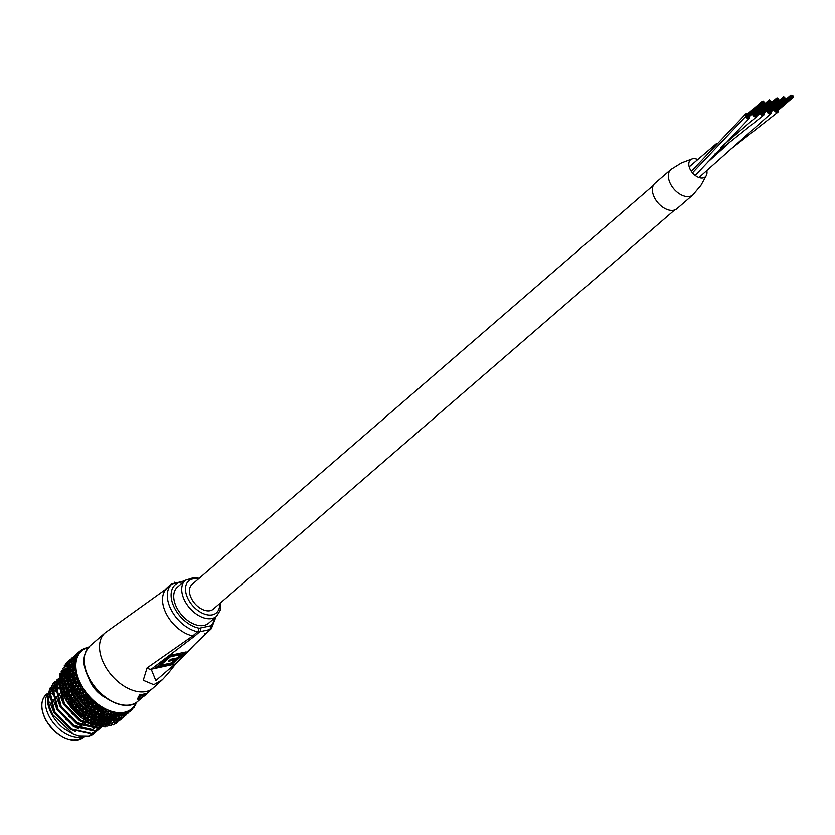 <?xml version="1.0" encoding="UTF-8"?>
<svg xmlns="http://www.w3.org/2000/svg" width="835" height="835" viewBox="0 0 835 835"><rect width="100%" height="100%" fill="white"/><g stroke="black" fill="none" stroke-linecap="round" stroke-linejoin="round"><path stroke-width="1.25" d="M752.429 114.04A2.849 1.785 49.1 0 0 752.753 114.927A2.849 1.785 49.1 0 0 756.531 116.733A2.849 1.785 49.1 0 0 756.834 114.854M759.568 112.495A2.849 1.785 49.1 0 0 759.923 113.424A2.849 1.785 49.1 0 0 763.67 115.188A2.849 1.785 49.1 0 0 763.983 113.309M747.565 113.957A2.849 1.785 49.1 0 0 745.655 113.988A2.849 1.785 49.1 0 0 745.645 116.545A2.849 1.785 49.1 0 0 749.381 118.288A2.849 1.785 49.1 0 0 749.694 116.409M697.768 159.537A11.273 7.056 49.1 0 0 692.038 158.942L681.496 162.909L670.922 169.453A16.794 10.511 49.1 0 0 671.277 185.328A16.794 10.511 49.1 0 0 692.914 194.858A16.794 10.511 49.1 0 1 670.839 184.566A16.794 10.511 49.1 0 1 670.933 169.453L654.953 183.282A16.794 10.511 49.1 0 0 654.87 198.386A16.794 10.511 49.1 0 0 676.934 208.687L692.914 194.858L700.909 185.339L706.306 175.569M692.038 158.942L692.038 158.942A11.273 7.056 49.1 0 0 690.221 169.484A11.273 7.056 49.1 0 0 698.749 177.427A11.273 7.056 49.1 0 0 706.347 175.475A11.273 7.056 49.1 0 0 706.796 170.59M766.718 110.94A2.849 1.785 49.1 0 0 767.146 111.994A2.849 1.785 49.1 0 0 770.82 113.633A2.849 1.785 49.1 0 0 771.122 111.754M773.868 109.385A2.849 1.785 49.1 0 0 774.139 110.168A2.849 1.785 49.1 0 0 777.959 112.088A2.849 1.785 49.1 0 0 778.272 110.21M653.304 185.422L191.925 584.604A16.251 10.177 49.1 0 0 191.841 599.227A16.251 10.177 49.1 0 0 213.196 609.195L674.576 210.013M786.1 98.311L785.391 97.977L786.1 98.311M785.38 98.467L784.66 98.144L785.38 98.467M769.171 112.036L768.68 112.454L769.4 112.297M784.566 97.737L783.856 97.403L784.566 97.737M768.357 111.295L767.876 111.723L768.586 111.566M768.273 110.408L768.033 111.097M778.147 99.135L777.437 98.801L778.147 99.135M778.878 98.979L778.168 98.645L778.878 98.979M778.961 99.866L778.251 99.532L778.961 99.866M778.23 100.023L777.521 99.689L778.23 100.023M762.021 113.581L761.541 113.998L762.251 113.852M777.416 99.292L776.707 98.958L777.416 99.292M761.217 112.85L760.727 113.268L761.436 113.111M777.343 98.405L776.623 98.071L777.343 98.405M761.134 111.963L760.883 112.652M778.063 98.238L777.354 97.914L778.063 98.238M771.811 101.411L771.102 101.087L771.811 101.411M771.081 101.578L770.371 101.244L771.081 101.578M754.871 115.136L754.391 115.554L755.101 115.397M770.277 100.837L769.567 100.513L770.277 100.837M754.068 114.405L753.577 114.823L754.297 114.666M753.984 113.508L753.734 114.207M764.662 102.966L763.952 102.632L764.662 102.966M763.941 103.122L763.221 102.788L763.941 103.122M747.732 116.681L747.241 117.109L747.962 116.952M763.127 102.392L762.418 102.058L763.127 102.392M746.918 115.95L746.438 116.368L747.148 116.222M763.044 101.505L762.334 101.171L763.044 101.505M746.834 115.063L746.594 115.752M763.774 101.348L763.065 101.014L763.774 101.348M792.436 96.035L791.726 95.701L792.436 96.035M793.166 95.868L792.457 95.545L793.166 95.868M793.25 96.766L792.54 96.432L793.25 96.766M792.519 96.923L791.81 96.589L792.519 96.923M776.31 110.481L775.83 110.898L776.54 110.742M791.716 96.192L790.995 95.858L791.716 96.192M775.506 109.75L775.016 110.168L775.736 110.011M775.423 108.863L775.172 109.552M166.207 588.936L105.126 632.836A36.573 22.889 -130.9 0 0 104.939 665.735A36.573 22.889 -130.9 0 0 146.115 691.516A36.573 22.889 -130.9 0 0 152.993 688.155L162.439 679.669L153.765 684.69L143.255 680.285L147.064 667.927L192.77 635.905A29.799 18.652 -130.9 0 1 166.927 614.988A29.799 18.652 -130.9 0 1 166.238 588.999M177.25 608.611A23.839 14.926 49.1 0 0 208.573 623.223L216.557 616.313A23.839 14.926 -130.9 0 1 185.245 601.701A23.839 14.926 -130.9 0 1 185.36 580.252L177.375 587.172A23.839 14.926 49.1 0 0 177.25 608.611M137.545 698.718L138.172 698.582L137.545 698.718L137.932 699.406L140.207 695.367A36.03 22.555 49.1 0 0 146.115 694.083L145.739 693.405A36.573 22.889 -130.9 0 1 139.831 694.689L137.545 698.718M170.945 584.844L169.818 585.846M171.05 584.761L170.528 584.636L171.05 584.761M169.317 585.94L166.061 588.685L169.536 586.347M194.868 635.926L151.208 669.232L155.832 680.609L174.974 664.065L209.606 629.621L199.669 631.782L194.868 635.926A8.131 5.083 -130.9 0 1 192.77 635.905L197.561 631.761A29.799 18.652 -130.9 0 1 171.728 610.844A29.799 18.652 -130.9 0 1 171.874 584.041L171.018 584.782M171.77 664.347L155.696 667.843L170.079 655.391L186.153 651.905L171.77 664.347L171.321 663.522L184.274 652.312M162.439 679.669C172.323 669.096 173.336 666.1 176.822 663.032L176.822 663.032A8.131 5.751 46.1 0 1 174.974 664.065L151.208 669.232A8.131 4.363 -128.3 0 1 147.064 667.927M160.518 665.318L171.499 662.927L175.058 659.848L168.305 661.32L170.59 659.347L177.344 657.886L181.331 654.431L170.34 656.811L160.518 665.318L160.059 664.493L169.891 655.986L170.34 656.811M169.735 660.078L174.609 659.024L175.058 659.848M169.891 655.986L180.871 653.607L181.331 654.431M171.321 663.522L157.126 666.601M139.831 694.689L140.092 696.108L138.652 699.657L146.094 694.814L146.115 694.083M139.017 695.117L140.092 696.108A36.573 22.889 -130.9 0 0 146.094 694.814M138.547 699.271L146.104 694.803L145.874 693.384M169.296 585.711L166.061 588.685M169.651 585.533L170.831 584.375M170.872 584.448L172.511 583.519M174.849 582.162L174.202 582.433M82.957 736.783A28.442 17.806 -130.9 0 1 49.578 717.098A28.442 17.806 -130.9 0 1 47.365 694.355A28.442 17.806 -130.9 0 0 49.578 717.098A28.442 17.806 -130.9 0 0 82.957 736.783M73.188 734.111L63.888 728.631A29.799 18.652 -130.9 0 1 51.885 714.53A29.799 18.652 -130.9 0 1 48.587 706.619L51.739 713.768L73.407 734.205L78.928 736.136L88.489 736.282L96.088 731.846M48.42 706.024A29.799 18.652 -130.9 0 1 48.931 691.902M49.432 690.931A29.799 18.652 -130.9 0 1 52.448 687.382M52.835 687.09A29.799 18.652 -130.9 0 1 53.91 686.401M55.287 685.493L53.951 686.38A29.799 18.652 -130.9 0 1 55.016 685.848M55.799 685.525A29.799 18.652 -130.9 0 1 58.398 684.846M58.774 684.794A29.799 18.652 -130.9 0 1 59.421 684.721M49.839 688.207L48.242 705.418M105.847 697.924A23.839 14.926 -130.9 0 1 90.973 683.26A23.839 14.926 -130.9 0 1 88.687 678.083M116.232 719.206A37.658 23.568 -130.9 0 1 115.324 719.415M114.572 719.561A37.658 23.568 -130.9 0 1 112.172 719.812L110.637 718.82M111.974 719.822A37.658 23.568 -130.9 0 1 73.073 692.841A37.658 23.568 -130.9 0 1 68.032 668.188M76.611 700.21A39.287 24.591 -130.9 0 1 76.173 699.615L75.912 700.325L77.812 700.648L78.605 701.65L76.298 708.08A32.513 20.353 -130.9 0 1 76.288 708.07L78.897 707.047L79.419 705.439L77.707 705.763L77.175 707.37M74.273 696.87A39.287 24.591 -130.9 0 1 73.877 696.244L73.595 696.974L75.474 697.434L76.194 698.477L73.71 705.032L76.194 703.947L76.757 702.308L75.087 702.6L74.503 704.239M59.671 680.014L59.045 682.487L63.877 702.997L81.277 720.782L97.33 725.678M59.849 678.907L58.638 682.832L63.481 703.341L80.88 721.127L98.227 725.97M59.734 677.519L55.851 685.243L60.684 705.763L78.083 723.548L98.081 727.984L101.734 726.638M59.723 677.498L55.444 685.598L60.287 706.107L77.676 723.893L97.674 728.329L101.891 726.68M58.513 678.73L57.02 679.836L52.647 688.009L57.49 708.529L74.889 726.314L94.877 730.75L102.1 726.732M56.822 680.003L52.25 688.353L57.093 708.873L74.482 726.659L94.48 731.095L100.962 727.796M55.319 681.496L53.826 682.602L49.453 690.775L54.296 711.284L71.685 729.08L91.683 733.516L99.281 729.08M55.152 681.704L53.43 682.947L49.056 691.119L53.889 711.639L71.288 729.425L91.286 733.861L97.768 730.562M59.358 680.107L57.385 680.65M57.124 680.755L55.381 681.569M50.194 694.918A25.739 16.105 -130.9 0 1 51.499 693.561L51.989 693.144M113.174 721.189L113.696 721.148A39.287 24.591 -130.9 0 1 113.174 721.189L112.047 720.302L110.596 722.953L111.086 722.004L109.312 722.985L108.832 723.945L110.596 722.953M125.438 713.455L125.96 713.299A39.287 24.591 -130.9 0 1 125.438 713.455L124.498 712.245L123.434 714.52L121.106 716.545L123.434 714.52M123.173 714.186L125.156 713.852M110.731 721.221A39.287 24.591 -130.9 0 1 110.178 721.189L111.118 720.302L111.765 720.751L111.086 722.004M99.428 726.293L98.947 726.189A39.287 24.591 49.1 0 0 99.428 726.293L102.131 726.732A39.287 24.591 49.1 0 0 102.59 726.784L105.189 726.909A39.287 24.591 49.1 0 0 105.627 726.899L107.089 724.196L108.832 723.945M105.147 725.197L104.678 726.199L106.932 724.269L105.147 725.197L104.124 724.049L107.569 722.88L108.039 721.857L105.774 723.799M117.578 718.215L119.332 717.14L117.578 718.215M119.916 715.992L119.332 717.14M121.68 715.658L120.543 714.76L123.267 713.925A39.287 24.591 -130.9 0 1 122.703 713.998L122.442 714.436M109.312 722.985L108.299 721.857L105.659 726.847M107.632 720.929A39.287 24.591 -130.9 0 1 107.057 720.835L109.103 720.219L106.932 724.269M106.462 725.25L105.189 726.909M115.992 720.814L116.482 720.709A39.287 24.591 -130.9 0 1 115.992 720.814L114.833 720.02L111.723 723.726L113.977 721.774M127.953 712.537L128.433 712.307A39.287 24.591 -130.9 0 1 127.953 712.537L127.035 711.493L126.043 713.748L123.716 715.772L126.043 713.748M125.594 713.267L127.651 712.902M109.406 725.124L109.907 724.227L108.153 725.239L107.652 726.158L109.406 725.124M121.451 717.369L119.749 718.528L121.451 717.369M118.612 720.073L119.071 719.906A39.287 24.591 -130.9 0 1 118.612 720.073L117.432 719.394L116.691 721.189L114.437 723.131L116.691 721.189M130.239 711.263L130.657 710.971A39.287 24.591 -130.9 0 1 130.239 711.263L129.341 710.397L128.423 712.62L126.095 714.645L128.423 712.62M127.786 711.994L129.905 711.597M112.172 724.644L110.46 725.751L112.172 724.644M123.893 716.336L122.244 717.578L123.893 716.336M136.69 702.193L136.679 702.485A39.287 24.591 -130.9 0 1 136.491 703.007L135.907 702.84L135.646 705.032A39.287 24.591 -130.9 0 1 135.395 705.512L134.706 705.168L134.289 707.318A39.287 24.591 -130.9 0 1 133.976 707.736L133.203 707.224L132.619 709.301A39.287 24.591 -130.9 0 1 132.254 709.666L131.888 709.959M121.012 718.977L121.419 718.737A39.287 24.591 -130.9 0 1 121.012 718.977L119.822 718.413L119.175 720.229L116.931 722.181L119.175 720.229M130.062 711.577L130.594 711.034M132.254 709.666L131.408 708.967L130.657 710.971M114.729 723.788L113.069 724.978L114.729 723.788M126.085 714.958L124.498 716.273L126.085 714.958M123.162 717.536L123.517 717.234A39.287 24.591 -130.9 0 1 123.162 717.536L121.973 717.088L121.43 718.925L119.175 720.876L121.43 718.925M132.389 709.353L130.051 711.368M117.046 722.588L115.449 723.851L117.046 722.588M128.778 712.652L125.574 714.781M123.924 716.106L121.169 719.238M85.848 647.908L86.141 647.511A39.287 24.591 -130.9 0 1 86.663 647.355L88.875 647.459L88.834 646.885M83.354 648.858L83.667 648.492A39.287 24.591 -130.9 0 1 84.147 648.273L86.349 648.21L86.141 647.511M81.099 650.162L81.444 649.828A39.287 24.591 -130.9 0 1 81.861 649.536L84.032 649.306L83.667 648.492M80.15 651.112L81.809 649.797M79.847 651.143L79.482 651.509A39.287 24.591 -130.9 0 1 79.847 651.143L81.966 650.736L81.444 649.828M79.711 651.269L77.812 652.886M78.751 652.845L79.116 651.801M75.672 654.849L77.968 652.866M71.977 657.938L72.28 657.677A39.287 24.591 -130.9 0 1 72.645 657.375L73.824 657.823M78.125 653.074L77.812 653.492A39.287 24.591 -130.9 0 1 78.125 653.074L80.17 652.479L77.843 653.074L75.494 655.099L77.843 653.074M70.359 659.452L73.835 657.187M76.747 655.757L77.415 653.753M74.451 655.892L75.985 654.504L74.451 655.892M70.777 659.149L70.464 659.504A39.287 24.591 -130.9 0 1 70.777 659.149L71.946 659.473L71.873 658.805L70.61 659.159L68.376 661.09L70.61 659.159M76.705 655.298L76.455 655.778A39.287 24.591 -130.9 0 1 76.705 655.298L73.95 657.218L76.298 655.183M75.39 657.949L76.027 656.007M68.929 660.579L67.155 662.113M72.812 657.917L74.294 656.467L72.812 657.917M69.201 661.236L68.95 661.644A39.287 24.591 -130.9 0 1 69.201 661.236L70.338 661.424L70.203 660.735L68.919 661.111L66.685 663.053L68.919 661.111M75.609 657.792L75.421 658.324A39.287 24.591 -130.9 0 1 75.609 657.792L77.478 656.853L74.127 658.063L72.729 659.608L75.067 657.573M73.668 659.149L74.357 660.412L74.962 658.533M65.631 663.762L67.092 662.385L65.631 663.762M71.497 660.234L72.906 658.721L71.497 660.234M67.948 663.606L67.75 664.065A39.287 24.591 -130.9 0 1 67.948 663.606L69.044 663.658L68.846 662.959L67.531 663.376L65.297 665.307L67.531 663.376M74.837 660.548L74.732 661.122A39.287 24.591 -130.9 0 1 74.837 660.548L76.601 659.431L73.156 660.662L71.831 662.259L74.169 660.224M72.843 661.852L73.647 663.105L74.231 661.31M64.149 665.933L65.547 664.493L64.149 665.933M70.505 662.813L71.841 661.247L70.505 662.813M72.979 660.871L71.841 661.247M67.019 666.236L66.883 666.737A39.287 24.591 -130.9 0 1 67.019 666.236L68.063 666.163L67.792 665.453L65.537 666.32L64.232 667.833L66.466 665.902M74.419 663.512L74.378 664.128A39.287 24.591 -130.9 0 1 74.419 663.512L76.058 662.239L72.52 663.501L71.267 665.14L73.616 663.105M72.353 664.775L73.271 666.006L73.845 664.295M62.99 668.386L64.316 666.894L62.99 668.386M69.848 665.641L71.111 664.023L68.814 666.006L69.848 665.641L70.766 666.831L71.267 665.14M72.509 663.522L71.111 664.023M66.424 669.096L66.362 669.639A39.287 24.591 -130.9 0 1 66.424 669.096L67.405 668.887L67.071 668.188L64.733 669.044L63.502 670.609L65.746 668.678M74.336 666.664L73.804 667.457L74.367 667.311A39.287 24.591 -130.9 0 1 74.336 666.664L75.839 665.234L72.238 666.539L71.058 668.23L73.396 666.194M72.217 667.896L73.229 669.085L73.804 667.457M64.514 670.254L65.443 671.434L65.913 669.785M62.166 671.09L63.418 669.545L61.185 671.465L62.166 671.09L63.001 672.311L63.502 670.609M69.535 668.668L70.725 667.008L68.428 668.992L69.535 668.668L70.557 669.827L71.058 668.23M72.238 666.539L70.725 667.008M60.037 673.782L60.12 673.354A39.287 24.591 49.1 0 0 60.037 673.782L59.713 676.319A39.287 24.591 49.1 0 0 59.682 676.778L59.64 679.481A39.287 24.591 49.1 0 0 59.661 679.961L59.922 682.779A39.287 24.591 49.1 0 0 59.995 683.291L60.548 686.203A39.287 24.591 49.1 0 0 60.673 686.725L61.508 689.7A39.287 24.591 49.1 0 0 61.686 690.221L62.385 692.298A38.201 23.912 -130.9 0 1 61.289 689A38.201 23.912 -130.9 0 1 61.258 688.885L61.686 690.221M66.184 672.165L66.174 672.739A39.287 24.591 -130.9 0 1 66.184 672.165L67.082 671.831L66.696 671.131L64.274 671.987L63.116 673.595L65.36 671.664M74.607 669.962L74.106 670.776L74.701 670.63A39.287 24.591 -130.9 0 1 74.607 669.962L75.975 668.386L72.29 669.753L71.184 671.476L72.426 671.173L73.532 669.43M72.426 671.173L73.532 672.311L74.106 670.776M64.201 673.281L65.234 674.429L65.694 672.864M61.675 674.022L62.865 672.425L60.631 674.346L61.675 674.022L62.625 675.223L63.116 673.595M69.566 671.872L70.683 670.181L69.503 670.495L68.386 672.165L69.566 671.872L70.693 672.989L71.184 671.476M72.29 669.753L70.683 670.181M64.274 671.987L62.865 672.425M66.289 675.4L66.341 675.995A39.287 24.591 -130.9 0 1 66.289 675.4L67.092 674.93L66.654 674.252L64.17 675.118L63.074 676.757L64.232 676.486L65.318 674.826M75.223 673.375L74.753 674.2L75.39 674.064A39.287 24.591 -130.9 0 1 75.223 673.375L76.434 671.674L72.697 673.104L71.664 674.847L72.979 674.576L74.002 672.812M72.979 674.576L74.158 675.64L74.753 674.2M64.232 676.486L65.37 677.592L65.829 676.11M61.539 677.143L62.646 675.505L60.412 677.425L61.539 677.143L62.583 678.302L63.074 676.757M69.952 675.212L70.985 673.49L69.743 673.782L68.7 675.484L69.952 675.212L71.163 676.266L71.664 674.847M72.697 673.104L73.532 672.311L70.985 673.49M64.17 675.118L62.646 675.505M66.737 678.761L66.309 679.492L66.852 679.377A39.287 24.591 -130.9 0 1 66.737 678.761L67.447 678.177L66.957 677.519L64.399 678.406L63.376 680.076L64.619 679.826L65.621 678.145M76.173 676.872L75.745 677.696L76.413 677.571A39.287 24.591 -130.9 0 1 76.173 676.872L77.227 675.045L73.449 676.548L72.488 678.312L73.866 678.051L74.826 676.277M73.866 678.051L75.119 679.043L75.745 677.696M64.619 679.826L65.829 680.869L66.309 679.492M61.748 680.421L62.782 678.751L61.602 679.022L60.548 680.671L61.748 680.421L62.886 681.527L63.376 680.076M70.672 678.657L71.643 676.914L70.317 677.185L69.347 678.907L70.672 678.657L71.956 679.638L72.488 678.312M73.449 676.548L74.158 675.64L71.643 676.914M64.399 678.406L65.37 677.592L62.782 678.751M67.531 682.216L67.134 682.957L67.708 682.853A39.287 24.591 -130.9 0 1 67.531 682.216L68.136 681.527L67.604 680.901L64.973 681.809L64.034 683.5L65.339 683.27L66.278 681.569M77.457 680.4L77.06 681.235L77.749 681.109A39.287 24.591 -130.9 0 1 77.457 680.4L78.344 678.458L74.524 680.066L73.637 681.83L75.087 681.579L75.975 679.794M75.087 681.579L76.403 682.477L77.06 681.235M88.301 647.595A38.201 23.912 49.1 0 0 86.349 648.21A38.201 23.912 49.1 0 0 84.032 649.306A38.201 23.912 49.1 0 0 81.966 650.736A38.201 23.912 49.1 0 0 80.17 652.479A38.201 23.912 49.1 0 0 78.667 654.536A38.201 23.912 49.1 0 0 77.478 656.853A38.201 23.912 49.1 0 0 76.601 659.431A38.201 23.912 49.1 0 0 76.058 662.239A38.201 23.912 49.1 0 0 75.839 665.234A38.201 23.912 49.1 0 0 75.975 668.386A38.201 23.912 49.1 0 0 76.434 671.674A38.201 23.912 49.1 0 0 77.227 675.045A38.201 23.912 49.1 0 0 78.344 678.458L76.403 682.477L72.478 684.199L71.653 685.932L73.115 685.702L73.939 683.948M65.339 683.27L66.633 684.241L67.134 682.957M62.301 683.813L63.262 682.132L62.009 682.372L61.028 684.053L62.301 683.813L63.523 684.857L64.034 683.5M71.727 682.164L72.624 680.421L71.236 680.671L70.338 682.404L71.727 682.164L73.073 683.061L73.637 681.83M74.524 680.066L75.119 679.043L72.624 680.421M64.973 681.809L65.829 680.869L63.262 682.132M68.647 685.733L68.282 686.474L68.888 686.38A39.287 24.591 -130.9 0 1 68.647 685.733L69.148 684.93L68.574 684.345L65.892 685.295L65.015 686.996L66.403 686.777L67.27 685.065M79.054 683.928L78.678 684.763L79.408 684.637A39.287 24.591 -130.9 0 1 79.054 683.928L79.774 681.903L75.933 683.604L75.108 685.368L76.622 685.117L77.446 683.333M76.622 685.117L77.979 685.911L78.678 684.763M76.413 677.571L78.344 678.458A38.201 23.912 49.1 0 0 79.774 681.903L77.979 685.911L74.044 687.737L73.271 689.47L74.806 689.219L75.568 687.476M66.403 686.777L67.75 687.675L68.282 686.474M63.189 687.299L64.086 685.598L62.75 685.817L61.842 687.518L63.189 687.299L64.483 688.259L65.015 686.996M73.115 685.702L74.513 686.506L75.108 685.368M75.933 683.604L74.513 686.506L71.789 688.103L72.05 686.923L70.411 684.804L70.338 682.404M65.892 685.295L66.633 684.241L64.086 685.598M70.088 689.272L69.754 690.013L70.39 689.919A39.287 24.591 -130.9 0 1 70.088 689.272L69.754 690.013M80.943 687.424L80.598 688.249L81.35 688.113A39.287 24.591 -130.9 0 1 80.943 687.424L81.496 685.316L77.645 687.121L76.883 688.885L78.459 688.614L79.221 686.84M67.781 690.315L68.585 688.604L67.144 688.823L66.33 690.535L69.18 691.109L67.343 695.127L67.959 694.062L69.472 693.833L70.203 692.131L68.7 692.361L67.959 694.062M78.459 688.614L79.847 689.303L80.598 688.249M77.749 681.109L79.774 681.903A38.201 23.912 49.1 0 0 81.496 685.316L79.847 689.303L75.901 691.234L75.192 692.956L76.778 692.695L77.488 690.962M68.888 686.38L70.025 687.268L68.585 688.604M69.879 687.831L70.474 688.374M64.41 690.827L65.234 689.115L63.836 689.334L62.99 691.036L64.41 690.827L65.756 691.693L66.247 690.712M74.806 689.219L76.236 689.919L76.883 688.885M77.645 687.121L76.236 689.919L73.793 691.578L72.019 688.061M66.424 690.336L63.815 695.743A38.201 23.912 -130.9 0 1 62.374 692.309L62.802 693.227A39.287 24.591 49.1 0 0 63.022 693.76L64.41 696.755A39.287 24.591 49.1 0 0 64.671 697.288L65.537 699.156A38.201 23.912 -130.9 0 1 63.804 695.753L64.462 694.574L65.955 694.355L66.716 692.653L65.245 692.873L64.462 694.574M67.144 688.823L67.75 687.675L65.234 689.115M71.841 692.789L71.528 693.52L72.186 693.426A39.287 24.591 -130.9 0 1 71.841 692.789L71.528 693.52M83.103 690.837L82.79 691.651L83.573 691.505A39.287 24.591 -130.9 0 1 83.103 690.837L83.5 688.677L79.638 690.587L78.949 692.33L80.578 692.048L81.277 690.294M80.578 692.048L81.976 692.612L82.79 691.651M79.408 684.637L81.496 685.316A38.201 23.912 49.1 0 0 83.5 688.677L81.976 692.612L78.041 694.657L77.384 696.359L79.033 696.077L79.68 694.365M69.472 693.833L70.912 694.522L69.201 698.519L69.879 697.549L71.455 697.308L72.123 695.618L70.557 695.858L69.879 697.549M70.39 689.919L71.559 690.702L70.203 692.131M71.476 691.307L72.102 691.797M76.778 692.695L78.239 693.269L78.949 692.33M79.638 690.587L78.239 693.269L75.86 695.023L73.793 691.578M68.7 692.361L69.18 691.109L66.716 692.653M65.955 694.355L67.343 695.127L65.537 699.156L66.299 700.252A39.287 24.591 49.1 0 0 66.612 700.763L68.47 703.665A39.287 24.591 49.1 0 0 68.825 704.166L69.796 705.773A38.201 23.912 -130.9 0 1 67.531 702.527A38.201 23.912 -130.9 0 1 65.537 699.166L66.236 698.091L67.792 697.862L68.491 696.171L66.957 696.39L66.236 698.091M85.525 694.146L85.233 694.939L86.026 694.783A39.287 24.591 -130.9 0 1 85.525 694.146L85.754 691.933L81.903 693.968L81.266 695.68L82.947 695.378L83.594 693.645M82.947 695.378L84.345 695.816L85.233 694.939M81.35 688.113L83.5 688.677A38.201 23.912 49.1 0 0 85.754 691.933L84.345 695.816L82.122 697.653L80.431 697.976L79.826 699.647L81.517 699.333L82.122 697.653M72.186 693.426L73.386 694.104L73.877 696.244M74.023 695.179L73.595 696.974M71.455 697.308L72.916 697.883L71.34 701.828L73.699 700.69L74.315 699.02L72.697 699.281L72.071 700.951M73.376 694.741L72.123 695.618M79.033 696.077L80.494 696.536L81.266 695.68M81.903 693.968L81.976 692.612L80.494 696.536L77.916 698.425L77.749 697.027L75.86 695.023M70.557 695.858L70.912 694.522L68.491 696.171M67.792 697.862L69.201 698.519L67.541 702.517L69.9 701.296L70.547 699.615L68.95 699.855L68.303 701.536M88.166 697.288L87.894 698.081L88.708 697.903A39.287 24.591 -130.9 0 1 88.166 697.288L88.239 695.064L86.151 696.86L84.408 697.215L83.824 698.895L85.556 698.561L86.151 696.86M85.556 698.561L86.934 698.864L87.894 698.081M83.573 691.505L85.754 691.933A38.201 23.912 49.1 0 0 88.239 695.064L86.934 698.864L84.784 700.795L83.041 701.139L82.488 702.778L84.231 702.433L84.784 700.795M76.194 698.477L76.173 699.615M73.699 700.69L75.171 701.139L75.912 700.325M75.536 698.102L74.315 699.02M81.517 699.333L82.978 699.657L83.824 698.895M84.408 697.215L84.345 695.816L82.978 699.657L80.463 701.64L80.15 700.2L78.177 698.373M72.697 699.281L72.916 697.883L70.547 699.615M69.9 701.296L71.34 701.828L69.796 705.773L70.902 706.963A39.287 24.591 49.1 0 0 71.278 707.443L72.28 708.905A38.201 23.912 -130.9 0 1 69.796 705.784L72.28 704.615L72.864 702.966L71.215 703.237L70.62 704.886M78.709 702.84L78.469 703.54L79.189 703.404A39.287 24.591 -130.9 0 1 78.709 702.84L78.605 701.65M90.994 700.262L90.744 701.024L91.589 700.826A39.287 24.591 -130.9 0 1 90.994 700.262L90.921 698.018L88.907 699.907L87.132 700.294L86.579 701.943L88.353 701.557L88.907 699.907M88.353 701.557L90.744 701.024M86.026 694.783L88.239 695.064A38.201 23.912 49.1 0 0 90.921 698.018L89.71 701.724L87.633 703.738L85.859 704.124L85.347 705.721L87.122 705.335L87.633 703.738M76.194 703.947L77.655 704.27L78.469 703.54M77.937 701.337L76.757 702.308M84.231 702.433L86.579 701.943M87.132 700.294L86.934 698.864L85.661 702.621L83.49 704.636L80.734 701.588M75.087 702.6L75.171 701.139L72.864 702.966M72.28 704.615L73.71 705.032L72.28 708.905L73.543 710.105A39.287 24.591 49.1 0 0 73.96 710.564L76.382 713.069A39.287 24.591 49.1 0 0 76.83 713.487L77.832 714.624A38.201 23.912 -130.9 0 1 74.962 711.869A38.201 23.912 -130.9 0 1 72.28 708.905L74.879 707.798L75.421 706.18L73.73 706.483L73.167 708.101M81.454 705.899L81.225 706.587L81.966 706.431A39.287 24.591 -130.9 0 1 81.454 705.899L81.225 704.667L80.348 707.224L81.225 706.587M94 703.007L93.76 703.748L94.616 703.529A39.287 24.591 -130.9 0 1 94 703.007L93.781 700.784L91.85 702.746L90.034 703.185L89.522 704.782L91.328 704.354L91.85 702.746M91.328 704.354L93.76 703.748M88.708 697.903L90.921 698.018A38.201 23.912 49.1 0 0 93.781 700.784L92.643 704.375L90.65 706.462L88.844 706.901L88.364 708.445L90.17 708.007L90.65 706.462M78.897 707.047L80.348 707.224L79.075 710.94L81.788 709.948L82.279 708.383L80.525 708.758L80.024 710.314M79.189 703.404L80.567 704.427L79.419 705.439M80.567 704.427L81.225 704.667M87.122 705.335L89.522 704.782M90.034 703.185L89.71 701.724L88.52 705.377L86.151 707.537L85.567 706.066L83.49 704.636M77.707 705.763L77.655 704.27L75.421 706.18M74.879 707.798L76.298 708.08L74.973 711.858L77.676 710.804L78.187 709.228L76.444 709.562L75.933 711.149M84.377 708.758L84.168 709.416L84.93 709.249A39.287 24.591 -130.9 0 1 84.377 708.758L84.032 707.506L83.208 709.99L84.168 709.416M97.131 705.512L96.902 706.222L97.768 705.972A39.287 24.591 -130.9 0 1 97.131 705.512L96.776 703.31L94.929 705.345L93.092 705.836L92.612 707.381L94.439 706.901L94.929 705.345M94.439 706.901L96.902 706.222M91.589 700.826L93.781 700.784A38.201 23.912 49.1 0 0 96.776 703.31L95.701 706.775L93.802 708.936L91.965 709.426L91.506 710.919L93.332 710.418L93.802 708.936M81.788 709.948L83.208 709.99L82.018 713.591L84.836 712.62L85.295 711.107L83.51 711.524L83.041 713.038M81.966 706.431L83.375 707.328L82.279 708.383M83.375 707.328L84.032 707.506M90.17 708.007L92.612 707.381M93.092 705.836L92.643 704.375L91.526 707.903L89.23 710.147L88.52 708.675L86.433 707.464M80.525 708.758L80.348 707.224L78.187 709.228M77.676 710.804L79.075 710.94L77.832 714.624L79.388 715.804A39.287 24.591 49.1 0 0 79.857 716.2L80.828 717.15A38.201 23.912 -130.9 0 1 77.822 714.624L80.651 713.591L81.131 712.067L79.356 712.443L78.876 713.988M87.456 711.378L87.257 712.025L88.019 711.827A39.287 24.591 -130.9 0 1 87.456 711.378L86.986 710.115L86.203 712.516L87.257 712.025M100.367 707.736L100.148 708.414L101.014 708.143A39.287 24.591 -130.9 0 1 100.367 707.736L99.887 705.585L98.133 707.683L96.265 708.237L95.806 709.719L97.653 709.176L98.133 707.683M97.653 709.176L100.148 708.414M94.616 703.529L96.776 703.31A38.201 23.912 49.1 0 0 99.887 705.585L98.854 708.915L97.037 711.128L95.19 711.681L94.752 713.111L96.589 712.547L97.037 711.128M84.836 712.62L86.203 712.516L85.076 715.992L87.999 715.031L88.447 713.581L86.631 714.05L86.193 715.511M84.93 709.249L86.349 710.011L85.295 711.107M86.349 710.011L86.986 710.115M93.332 710.418L95.806 709.719M96.265 708.237L95.701 706.775L94.637 710.178L92.716 712.412L89.522 710.074M83.51 711.524L83.208 709.99L81.131 712.067M80.651 713.591L82.018 713.591L80.828 717.15L82.529 718.298A39.287 24.591 49.1 0 0 83.009 718.653L83.938 719.426A38.201 23.912 -130.9 0 1 80.818 717.161L83.761 716.138L84.21 714.666L82.414 715.104L81.955 716.587M90.639 713.737L90.451 714.363L91.224 714.144A39.287 24.591 -130.9 0 1 90.639 713.737L90.065 712.474L89.314 714.791L90.451 714.363M103.655 709.656L103.446 710.314L104.323 710.011A39.287 24.591 -130.9 0 1 103.655 709.656L103.07 707.579L101.4 709.74L99.532 710.345L99.073 711.764L100.941 711.159L101.4 709.74M100.941 711.159L103.446 710.314M97.768 705.972L99.887 705.585A38.201 23.912 49.1 0 0 103.07 707.579L102.058 710.752L100.336 713.017L98.478 713.643L98.05 715.01L99.897 714.374L100.336 713.017M87.999 715.031L89.314 714.791L88.228 718.131L91.255 717.161L91.683 715.772L89.856 716.315L89.428 717.714M88.019 711.827L89.449 712.453L88.447 713.581M89.449 712.453L90.065 712.474M96.589 712.547L97.945 712.13M99.532 710.345L98.854 708.915L97.82 712.172L99.073 711.764M86.631 714.05L86.203 712.516L84.21 714.666M83.761 716.138L85.076 715.992L83.938 719.426L85.765 720.511A39.287 24.591 49.1 0 0 86.255 720.824L87.122 721.419A38.201 23.912 -130.9 0 1 83.928 719.426L86.986 718.413L87.404 717.004L85.587 717.495L85.16 718.925M93.906 715.814L93.729 716.409L94.501 716.159A39.287 24.591 -130.9 0 1 93.906 715.814L93.228 714.562L92.497 716.774L93.729 716.409M106.974 711.263L106.765 711.879L107.642 711.545A39.287 24.591 -130.9 0 1 106.974 711.263L106.296 709.27L104.719 711.472L102.841 712.151L102.392 713.497L104.26 712.829L104.719 711.472M90.911 717.265L92.497 716.774L91.432 719.968L94.564 718.987L94.981 717.672L93.144 718.267L92.727 719.603M104.26 712.829L106.765 711.879M101.014 708.143L103.07 707.579A38.201 23.912 49.1 0 0 106.296 709.27L103.655 714.593L101.797 715.282L101.369 716.576L103.216 715.877L103.655 714.593M91.224 714.144L92.643 714.614L91.683 715.772M92.643 714.614L93.228 714.562M99.897 714.374L102.392 713.497M102.841 712.151L102.058 710.752L99.302 716.19L97.966 714.937M89.856 716.315L89.314 714.791L87.404 717.004M86.986 718.413L88.228 718.131L87.122 721.419L89.063 722.432A39.287 24.591 49.1 0 0 89.554 722.692L90.347 723.11A38.201 23.912 -130.9 0 1 87.111 721.419L90.263 720.396L90.681 719.05L88.844 719.603L88.426 720.97L87.122 721.419L88.562 720.929M97.215 717.578L97.037 718.142L97.82 717.86A39.287 24.591 -130.9 0 1 97.215 717.578L96.442 716.357L95.722 718.465L97.037 718.142M110.283 712.537L110.074 713.121L110.94 712.746A39.287 24.591 -130.9 0 1 110.283 712.537L109.521 710.637L108.039 712.881L106.16 713.622L105.711 714.906L107.569 714.155L108.039 712.881M107.569 714.155L110.074 713.121M104.323 710.011L106.296 709.27A38.201 23.912 49.1 0 0 109.521 710.637L106.963 715.825L105.106 716.587L104.667 717.808L106.515 717.035L106.963 715.825M94.564 718.987L95.722 718.465L94.658 721.503L97.883 720.49L98.3 719.238L96.463 719.906L96.046 721.179M94.501 716.159L95.409 715.814L95.9 716.482L94.981 717.672M95.9 716.482L96.442 716.357M103.216 715.877L105.711 714.906M106.16 713.622L105.293 712.286L102.621 717.589L101.202 716.42M93.144 718.267L92.497 716.774L90.681 719.05M90.263 720.396L91.432 719.968L90.347 723.11L92.382 724.028A39.287 24.591 49.1 0 0 92.873 724.237L93.572 724.467A38.201 23.912 -130.9 0 1 93.52 724.456M100.534 719.008L100.357 719.54L101.139 719.238A39.287 24.591 -130.9 0 1 100.534 719.008L99.668 717.829L98.947 719.833L100.357 719.54M113.55 713.445L113.33 713.998L114.197 713.591A39.287 24.591 -130.9 0 1 113.55 713.445L112.715 711.67L111.316 713.935L109.458 714.76L108.999 715.96L110.846 715.136L111.316 713.935M110.846 715.136L113.33 713.998M107.642 711.545L109.521 710.637A38.201 23.912 49.1 0 0 112.715 711.67L110.22 716.701L108.383 717.547L107.924 718.684L109.75 717.839L110.22 716.701M97.883 720.49L98.947 719.833L97.872 722.692L101.181 721.649L101.609 720.469L99.772 721.21L99.355 722.411M97.82 717.86L98.634 717.39L99.167 718.027L98.3 719.238M93.583 722.066L94 720.782L92.153 721.409L91.746 722.713L94.658 721.503L93.572 724.467L95.691 725.281A39.287 24.591 49.1 0 0 96.182 725.448L98.947 726.189M106.515 717.035L108.999 715.96M109.458 714.76L108.508 713.476L105.909 718.643L104.406 717.568M96.463 719.906L95.722 718.465L94 720.782M103.832 720.104L103.644 720.595L104.417 720.261A39.287 24.591 -130.9 0 1 103.832 720.104L102.882 718.977L102.141 720.856L103.644 720.595M116.733 713.998L116.493 714.509L117.349 714.071A39.287 24.591 -130.9 0 1 116.733 713.998L115.846 712.349L114.541 714.635L112.694 715.532L112.214 716.66L114.541 714.635M91.37 723.58A38.201 23.912 -130.9 0 1 91.109 723.465L92.873 724.237M91.109 723.465A38.201 23.912 -130.9 0 1 90.337 723.11L91.746 722.713M114.051 715.752L116.493 714.509M110.94 712.746L112.715 711.67A38.201 23.912 49.1 0 0 115.846 712.349L113.393 717.213L111.577 718.131L111.097 719.196L113.393 717.213M101.181 721.649L102.141 720.856L101.045 723.548L104.427 722.452L104.866 721.346L103.039 722.171L102.611 723.287M101.139 719.238L101.849 718.643L102.434 719.238L101.609 720.469M96.902 723.392L97.309 722.181L95.472 722.88L95.065 724.112L97.872 722.692L96.776 725.5L100.169 724.373L100.597 723.235L98.77 724.018L98.342 725.166M109.75 717.839L112.214 716.66M112.694 715.532L111.671 714.332L109.124 719.342L107.569 718.371M99.772 721.21L98.947 719.833L97.309 722.181M117.13 716.012L117.651 714.969L115.825 715.939L115.324 716.994L117.725 714.979L120.386 714.175A39.287 24.591 -130.9 0 1 119.791 714.186L119.551 714.666M119.791 714.186L118.873 712.672L117.651 714.969M114.197 713.591L115.846 712.349A38.201 23.912 49.1 0 0 118.873 712.672L116.441 717.359L114.645 718.361L114.144 719.342L116.441 717.359L115.919 718.34M104.417 720.261L105.033 719.551L107.057 720.835M106.035 719.77L105.273 721.534L106.859 721.294M104.427 722.452L102.935 726.502L104.678 726.199M105.638 720.104L104.866 721.346M112.902 718.277L113.623 717.244L115.324 716.994M115.825 715.939L114.76 714.833L112.245 719.666M103.039 722.171L102.141 720.856L100.597 723.235M100.169 724.373L101.045 723.548L99.908 726.179L103.373 724.989L103.811 723.935L102.006 724.79L101.567 725.865M120.073 715.887L120.626 714.927L118.841 715.981L118.299 716.952L120.073 715.887M122.703 713.998L121.764 712.641L120.626 714.927M118.841 715.981L117.725 714.979L116.055 718.09M109.103 720.219L110.178 721.189M107.569 722.88L108.299 721.857L109.969 721.628M108.759 720.605L108.039 721.857M106.233 722.755L105.273 721.534L103.811 723.935M103.373 724.989L102.131 726.732M60.673 686.725L60.548 686.203M63.022 693.76L62.802 693.227M64.671 697.288L64.41 696.755M68.825 704.166L69.044 703.571L68.47 703.665M71.278 707.443L71.486 706.859L70.902 706.963M73.96 710.564L74.148 709.99L73.543 710.105M117.349 714.071L118.873 712.672A38.201 23.912 49.1 0 0 121.764 712.641A38.201 23.912 49.1 0 0 124.498 712.245A38.201 23.912 49.1 0 0 127.035 711.493L125.96 713.299M127.035 711.493A38.201 23.912 49.1 0 0 129.341 710.397L128.433 712.307M129.341 710.397A38.201 23.912 49.1 0 0 131.408 708.967A38.201 23.912 49.1 0 0 133.203 707.224A38.201 23.912 49.1 0 0 134.706 705.168A38.201 23.912 49.1 0 0 135.907 702.84A38.201 23.912 49.1 0 0 135.969 702.684M70.631 660.13L70.714 659.984A39.287 24.591 -130.9 0 0 70.631 660.13L70.996 661.581M80.17 652.479L79.482 651.509M69.409 662.541L69.482 662.364A39.287 24.591 -130.9 0 0 69.409 662.541L69.921 664.002M78.667 654.536L77.812 653.492M68.522 665.203L68.574 665.015A39.287 24.591 -130.9 0 0 68.522 665.203L69.169 666.664M77.478 656.853L76.455 655.778M68.741 669.545L67.979 668.094L69.023 667.457L68.814 666.006M76.601 659.431L75.421 658.324M68.658 672.603L67.781 671.183L68.689 670.39L68.428 668.992M74.294 662.865L76.058 662.239L74.732 661.122M68.908 675.807L67.927 674.429L68.7 673.49L68.386 672.165M69.618 667.363L75.839 665.234L74.378 664.128M69.493 679.126L68.366 677.582L69.044 676.726L68.7 675.484M69.503 670.495L75.975 668.386L74.367 667.311M70.411 682.519L69.18 681.047L69.347 678.907M69.743 673.782L76.434 671.674L74.701 670.63M70.317 677.185L71.163 676.266L77.227 675.045L75.39 674.064M98.05 715.01L95.921 714.677L94.762 713.142L92.716 712.412M101.369 716.576L99.302 716.19M104.667 717.808L102.621 717.589M107.924 718.684L105.909 718.643M111.097 719.196L109.792 718.737L109.124 719.342M114.144 719.342L112.767 718.925L112.161 719.833A39.287 24.591 -130.9 0 1 111.953 719.822M114.938 719.791A39.287 24.591 -130.9 0 0 115.136 719.78L113.581 718.914M117.745 719.394A39.287 24.591 -130.9 0 0 117.933 719.363L116.368 718.643M121.764 712.641L120.386 714.175M52.782 714.332A28.442 17.806 -130.9 0 1 48.827 696.463M49.161 694.929A28.442 17.806 -130.9 0 1 49.829 693.04M51.133 690.722A28.442 17.806 -130.9 0 1 52.083 689.564M78.928 736.136A32.513 20.353 49.1 0 0 94.407 733.464A32.513 20.353 49.1 0 0 94.585 733.307M113.696 721.148L113.957 720.146L114.625 720.532M116.482 720.709L116.618 719.624L117.297 719.947M119.071 719.906L119.081 718.758L119.749 719.008M121.419 718.737L121.305 717.536L121.973 717.724M123.517 717.234L123.277 715.992M72.52 658.919L71.873 658.805M70.464 659.504L70.829 660.767L70.203 660.735M68.95 661.644L69.43 662.917L68.846 662.959M67.75 664.065L68.345 665.338L67.792 665.453M66.883 666.737L67.583 668L67.071 668.188L67.583 668M66.362 669.639L66.696 671.131M66.174 672.739L66.654 674.252M66.341 675.995L66.957 677.519M66.852 679.377L67.604 680.901M67.708 682.853L68.574 684.345M68.105 667.843A37.658 23.568 -130.9 0 1 68.741 665.704M69.086 664.827A37.658 23.568 -130.9 0 1 69.389 664.138M117.046 719.123L115.606 718.758M69.681 664.733L69.545 663.24M70.672 662.239L70.61 660.704M71.977 660.005L71.998 658.45M122.244 717.578L120.731 717.359M120.365 718.632L120.532 718.57A39.287 24.591 -130.9 0 1 120.365 718.632L118.977 718.016M119.749 718.528L118.267 718.236M124.498 712.245L123.267 713.925M59.796 683.447L58.878 683.656M58.502 683.771L56.081 684.804M55.538 685.128L52.688 687.831M52.229 688.51L50.392 693.447L54.828 712.078L57.396 716.012M57.542 683.26L55.882 685.065M55.423 685.744L53.586 690.681L58.022 709.312L60.59 713.247M65.621 719.05L73.887 725.469L92.121 729.477L94.303 728.778M59.859 681.35L59.076 682.299M58.617 682.978L56.78 687.915L61.216 706.546L63.784 710.481M68.814 716.284L77.081 722.703L95.315 726.711L97.507 726.012M60.172 684.189L64.42 703.78L66.977 707.715M72.008 713.518L80.275 719.937L93.082 724.31M59.609 684.032L58.826 684.168M58.45 684.251L55.861 685.191M53.544 686.714L52.751 687.476M52.323 687.957L49.589 694.135L49.328 697.183M49.839 702.131L54.035 712.766L69.889 728.924L75.808 731.752M56.749 683.948L55.945 684.71M55.528 685.191L52.793 691.38L52.521 694.417M53.033 699.365L57.229 710L73.083 726.158L79.001 728.997M59.849 681.266L59.149 681.944M58.721 682.425L55.987 688.614L55.715 691.662M56.237 696.599L60.423 707.245L76.288 723.392L82.195 726.231M59.953 683.02L58.92 688.896M59.431 693.843L63.617 704.479L79.482 720.626L85.389 723.465M90.702 724.832L94.992 725.03M64.879 697.935L66.81 701.713L76.288 713.194M83.145 718.142L84.178 718.716M114.645 718.361L113.623 717.244L112.767 718.925M111.577 718.131L110.596 716.921L109.792 718.737M108.383 717.547L107.464 716.242L106.692 718.183M105.106 716.587L104.271 715.219L103.519 717.286M101.797 715.282L101.045 713.852L100.294 716.044M98.478 713.643L97.82 712.172L95.994 714.457M98.342 711.994L97.069 714.468M95.19 711.681L94.637 710.178L93.864 712.589M94.23 713.278L94.752 713.111M91.965 709.426L91.526 707.903L90.723 710.408M88.844 706.901L88.52 705.377L87.685 707.976M85.859 704.124L85.661 702.621L84.763 705.293M83.041 701.139L82.978 699.657L82.018 702.402M80.431 697.976L80.494 696.536L79.45 699.333M78.041 694.657L78.239 693.269L77.112 696.119M75.901 691.234L75.014 692.789M74.044 687.737L73.188 689.386M72.478 684.199L73.073 683.061L70.547 684.523M71.236 680.671L71.956 679.638L69.399 681.005M69.044 676.726L71.163 676.266L68.574 677.54M68.7 673.49L70.693 672.989L68.094 674.158M68.689 670.39L70.557 669.827L67.959 670.912M69.023 667.457L68.167 667.833M73.428 657.364L73.689 656.498M123.611 716.399L124.498 716.273M108.153 725.239L107.089 724.196M102.006 724.79L101.045 723.548L99.584 725.907M98.77 724.018L97.872 722.692L96.328 725.03M93.572 724.467L95.065 724.112M95.472 722.88L94.658 721.503L93.019 723.799M92.153 721.409L91.432 719.968L89.7 722.223M88.844 719.603L88.228 718.131L86.402 720.334M85.587 717.495L85.076 715.992L83.166 718.131M82.414 715.104L82.018 713.591L80.014 715.658M79.356 712.443L79.075 710.94L76.997 712.944M76.444 709.562L76.298 708.08L74.148 709.99M73.73 706.483L73.71 705.032L71.486 706.859M71.215 703.237L71.34 701.828L69.044 703.571M68.95 699.855L69.201 698.519L66.852 700.168M66.957 696.39L67.343 695.127L64.932 696.682M65.245 692.873L65.756 691.693L63.303 693.154M62.625 691.829L62.99 691.036M63.836 689.334L64.483 688.259L61.988 689.616M70.025 687.268L61.258 688.875L61.842 687.518M62.75 685.817L63.523 684.857L61.007 686.12M68.794 683.834L60.464 685.504L61.028 684.053M62.009 682.372L62.886 681.527L60.35 682.696M67.886 680.441L59.995 682.216L60.548 680.671M61.602 679.022L60.047 679.377M67.311 677.133L59.869 679.064L60.412 677.425M61.539 675.807L60.089 676.214M67.061 673.928L60.078 676.058L60.631 674.346M61.832 672.759L60.475 673.229M63.074 672.29L67.155 670.87M92.132 716.889L83.938 719.426M92.205 713.925L80.828 717.15M97.82 712.172L94.762 713.142M89.063 711.744L77.832 714.624M103.07 707.579L91.6 711.044M86.026 709.301L74.973 711.858M99.887 705.585L88.52 708.675M83.114 706.619L72.28 708.905M96.776 703.31L85.567 706.066M80.369 703.717L69.796 705.773M93.781 700.784L82.769 703.227M77.812 700.648L67.541 702.517M90.921 698.018L80.15 700.2M75.474 697.434L65.537 699.156M88.239 695.064L77.749 697.027M73.386 694.104L63.815 695.743M85.754 691.933L75.578 693.728M71.559 690.702L62.385 692.298M83.5 688.677L73.678 690.347M81.496 685.316L72.05 686.923M79.774 681.903L70.735 683.479M78.344 678.458L69.722 680.076M756.928 115.992L759.923 113.424M692.466 172.835L745.645 116.545M198.312 579.083A21.136 13.224 49.1 0 0 188.626 599.927A21.136 13.224 49.1 0 0 208.27 614.967A21.136 13.224 49.1 0 0 219.584 603.663M89.606 679.001A36.573 22.889 49.1 0 0 137.65 701.431C126.502 712.234 100.002 699.907 89.366 679.366C84.105 669.2 80.108 656.999 89.794 646.113A36.573 22.889 49.1 0 0 89.606 679.001M183.47 581.901A27.096 16.961 49.1 0 0 175.11 609.07A27.096 16.961 49.1 0 0 198.594 628.087A2.714 1.639 101.7 0 1 197.561 631.761A8.131 5.083 -130.9 0 0 199.669 631.782A2.714 2.004 -102.2 0 0 200.003 628.097L209.95 625.947A5.417 3.392 49.1 0 0 211.036 625.384A27.096 16.961 49.1 0 0 214.668 617.952M211.036 628.964L206.443 632.93A8.131 5.083 49.1 0 1 206.349 633.024A8.131 5.083 49.1 0 1 204.815 633.775M198.594 628.087A5.417 3.392 49.1 0 0 200.003 628.097M211.036 625.384A2.714 2.108 46.7 0 1 211.286 628.745A2.714 2.108 46.7 0 1 211.234 628.786A8.131 5.083 -130.9 0 1 211.14 628.88A8.131 5.083 -130.9 0 1 209.606 629.621A2.714 2.004 -102.2 0 0 209.95 625.947M64.963 738.182A27.91 17.462 -130.9 0 1 46.102 720.344M46.071 720.146A28.442 17.806 49.1 0 0 83.437 737.587C70.891 744.037 58.398 738.286 45.946 720.323C40.289 709.051 40.383 700.461 46.217 694.563A28.442 17.806 49.1 0 0 46.071 720.146M46.019 720.188A27.91 17.462 -130.9 0 1 42.961 712.756M689.188 166.875L716.639 143.443M720.574 147.534L756.531 116.733M714.854 154.057L763.67 115.188M695.221 175.454L749.381 118.288M691.317 171.332L745.655 113.988M698.978 177.511L770.82 113.633M707.746 162.126L728.433 143.589M730.782 149.121L777.969 112.088M715.407 153.64L727.045 144.831M786.1 98.801L770.12 112.621M784.66 98.144L768.691 111.963M785.37 98.958L769.39 112.788M783.856 97.403L767.876 111.232M784.566 98.227L768.586 112.047M783.773 96.516L767.793 110.345M778.951 100.357L762.981 114.176M777.521 99.689L761.541 113.518M778.23 100.513L762.251 114.332M776.707 98.958L760.727 112.788M777.416 99.782L761.436 113.602M776.623 98.071L760.643 111.89M771.811 101.901L755.832 115.731M770.371 101.244L754.391 115.063M771.081 102.058L755.101 115.888M769.567 100.513L753.587 114.332M770.267 101.327L754.297 115.157M769.484 99.615L753.504 113.445M764.662 103.457L748.682 117.276M763.221 102.788L747.252 116.618M763.931 103.613L747.962 117.432M762.418 102.058L746.438 115.888M763.127 102.882L747.148 116.702M762.334 101.171L746.354 114.99M793.25 97.246L777.27 111.076M791.81 96.589L775.83 110.418M792.519 97.403L776.54 111.232M790.995 95.858L775.026 109.677M791.705 96.672L775.725 110.502M790.922 94.971L774.943 108.79M216.557 616.313L220.221 610.281L220.471 602.901M184.765 580.774L171.874 584.041M152.993 688.155L146.219 694.01M142.42 697.298L137.65 701.431M105.126 632.836L89.794 646.113M176.822 663.032L195.296 643.868L211.286 628.745L215.962 616.835M138.683 699.667L137.545 698.77M199.2 578.321L194.294 577.423L185.36 580.252M170.737 584.458L170.006 585.084M84.293 736.846L83.437 737.587M47.564 693.394L46.217 694.563M60.485 685.785L59.807 686.38M58.377 687.612L55.58 690.034M55.183 690.378L53.419 691.902M111.608 721.096L110.711 722.724M67.207 668.136L65.788 668.658M74.879 662.656L73.188 663.261"/></g></svg>
